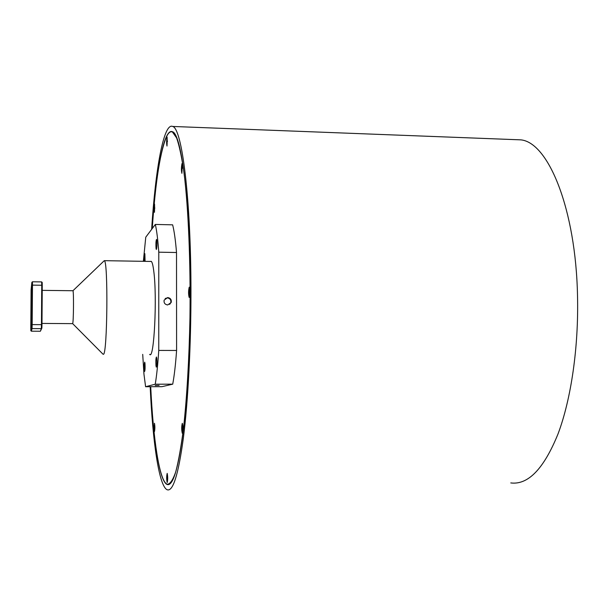 <?xml version="1.0" encoding="UTF-8"?>
<svg xmlns="http://www.w3.org/2000/svg" width="616" height="616" viewBox="0 0 616 616"><rect width="100%" height="100%" fill="white"/><g stroke="black" fill="none" stroke-linecap="round" stroke-linejoin="round"><path stroke-width="0.92" d="M150.181 386.709C152.683 442.049 158.974 485.639 166.982 489.674C172.826 492.292 178.286 475.121 183.36 438.161C188.08 401.216 191.037 345.676 190.96 291.06C190.96 198.621 181.997 128.297 172.673 126.457C163.733 122.314 155.486 168.63 151.644 229.345M510.78 482.929C528.12 485.131 543.874 468.776 558.042 433.887C571.155 399.053 578.755 347 577.515 295.765C575.829 209.14 548.402 142.396 520.805 139.855L514.691 139.616M152.229 228.567C156.033 170.994 163.933 127.758 172.434 131.732C181.504 133.549 190.19 201.979 190.182 291.614C190.259 344.567 187.387 398.421 182.821 434.295C177.901 470.216 172.596 486.917 166.913 484.399C159.274 480.565 153.207 439.462 150.712 386.709C153.238 439.331 159.29 480.311 166.905 484.137L167.182 484.253C170.024 484.253 172.873 480.126 175.737 471.879C178.555 461.192 181.158 446.546 183.545 427.943C186.879 397.543 189.158 359.012 189.959 317.74C190.683 262.408 188.419 208.824 184.13 173.65C181.859 157.634 179.348 145.715 176.615 137.907L172.426 131.993C170.624 131.208 168.853 132.378 167.113 135.505C160.468 149.719 155.517 180.727 152.252 228.528M167.113 137.145C166.489 140.61 166.451 143.574 167.005 146.038L167.113 137.145M154.562 204.089L154.485 212.312L154.562 204.089M154.447 423.269L154.439 431.662C155.001 429.121 155.016 426.334 154.485 423.284L154.447 423.269M167.182 473.381C166.513 476.207 166.513 479.263 167.182 482.551L167.198 482.559C167.852 479.825 167.852 476.776 167.213 473.404L167.182 473.381M182.29 423.323C181.497 426.595 181.497 429.922 182.298 433.294L182.298 433.294C183.083 430.338 183.098 427.019 182.359 423.354L182.29 423.323M189.212 287.195C188.381 290.868 188.357 294.279 189.158 297.428L189.227 297.413C190.044 294.071 190.082 290.667 189.351 287.202L189.212 287.195M182.005 163.571C181.258 167.321 181.22 170.57 181.897 173.319L182.005 163.571M159.105 385.393L155.178 385.5L159.105 385.393M167.675 297.559L164.118 300.161C163.733 302.91 164.919 304.512 167.675 304.959L171.194 302.471C171.664 299.669 170.493 298.029 167.675 297.559M169.662 304.396L170.778 302.772C171.248 299.984 170.078 298.352 167.259 297.875L165.165 298.506M144.39 261.338C144.244 257.157 144.398 254.6 144.86 253.661L145.083 261.353M156.041 248.448C155.763 243.82 155.925 240.817 156.526 239.416L156.811 240.456C157.088 245.083 156.926 248.102 156.325 249.495L156.041 248.448M155.987 365.804C155.709 361.153 155.856 358.219 156.433 356.995L156.757 358.312C157.041 362.97 156.888 365.912 156.318 367.144L155.987 365.804M144.321 370.262C144.09 365.989 144.221 363.278 144.706 362.139L144.983 363.371C145.222 367.652 145.091 370.362 144.606 371.502L144.321 370.262M150.481 261.438L151.174 261.323C152.183 261.923 153.061 265.334 153.815 271.548C157.242 297.413 154.092 359.59 149.78 354.5L149.619 354.385M143.366 261.323L145.761 237.183L155.324 224.44C156.734 230.507 157.889 239.755 158.782 252.183L158.759 350.427C157.842 364.472 156.672 375.737 155.24 384.215L145.599 386.725L143.951 374.12L142.712 354.369M103.55 261.377L104.32 260.668C108.262 260.699 107.376 354.539 103.434 354.292L103.034 354.208M72.842 290.729L72.942 290.744C73.858 291.199 73.566 323.146 72.634 323.616L103.08 354.262M31.27 317.186L31.431 296.411L31.262 317.202M31.508 325.417L31.562 319.234L31.501 325.417M31.778 291.399L31.832 285.239L31.77 291.406M31.147 294.671L31.2 288.665L31.139 294.679M30.885 327.851L30.939 321.822L30.877 327.851M167.113 137.468L167.013 145.707C166.505 143.428 166.536 140.679 167.113 137.468M167.113 144.267L167.175 138.769L167.113 144.267M166.982 142.411L167.421 141.549M154.562 204.389L154.493 212.004L154.562 204.389M154.562 210.703L154.616 205.629L154.562 210.703M154.462 208.909L154.832 208.069M182.005 163.933L181.905 172.957C181.281 170.409 181.312 167.398 182.005 163.933M182.013 171.394L182.082 165.373L181.635 168.353L182.013 171.394M181.835 169.323L181.835 168.376L182.382 168.353M154.447 423.577L154.439 431.346L154.447 423.577M154.277 427.974L154.708 426.98L154.177 426.942L154.385 429.999M167.182 473.719L167.213 473.743C167.806 476.861 167.798 479.687 167.198 482.213L167.182 482.213C166.559 479.171 166.559 476.337 167.182 473.719M167.182 480.796L167.19 475.136L167.213 480.796M167.506 478.37L167.052 478.401L167.052 477.338M182.29 423.692L182.351 423.723C183.044 427.119 183.021 430.184 182.298 432.925L182.298 432.925C181.558 429.799 181.551 426.726 182.29 423.692M182.066 428.913L182.675 428.859L182.12 428.89L182.12 427.697L182.675 427.743L181.92 427.681L182.221 431.323M189.212 287.58L189.158 297.051C188.427 294.132 188.442 290.975 189.212 287.58M189.227 295.457L189.281 289.143L188.812 291.961L189.212 295.464M189.02 293.101L189.027 291.984L189.636 291.992M156.903 360.576L156.888 363.555M156.964 243.097L156.918 245.846M189.381 293.077L188.973 293.108M189.636 291.915L188.973 291.845M182.375 431.331L182.221 430.122M182.367 425.286L182.066 427.689M182.375 430.13L182.675 427.704L182.213 426.495M182.375 426.495L182.213 425.294M167.506 478.416L166.99 478.463M154.493 430.007L154.354 428.274M154.524 428.282L154.501 424.925L154.285 426.942M182.39 167.683L181.889 167.644M182.39 168.207L181.782 168.137M154.832 207.946L154.4 207.9M167.429 140.902L167.013 140.864M167.429 141.387L166.928 141.326M30.831 330.653L31.516 328.074L32.063 328.598L31.354 331.192L40.363 331.246L41.326 328.651L41.449 324.663L41.98 324.478L41.865 328.135L41.326 328.651L32.063 328.598L32.163 324.601L31.608 324.409L31.878 282.328L31.1 289.774L30.8 327.558L30.831 330.653L31.354 331.192M31.516 328.074L31.608 324.409M31.878 282.328L32.432 281.781L32.471 285.131L31.917 285.393M32.432 281.781L41.665 281.905L41.734 285.247L32.471 285.131L32.163 324.601L41.449 324.663L41.734 285.247L42.258 285.524L41.98 324.478M41.665 281.905L42.196 282.467L42.258 285.524M41.865 328.135L40.363 331.246M155.324 224.44L172.626 224.84C174.205 230.885 175.506 240.109 176.515 252.506L158.782 252.183M158.759 350.427L176.592 350.473C175.591 364.48 174.297 375.706 172.719 384.168L155.24 384.215M145.599 386.725L161.97 386.671L172.719 384.168M176.592 350.473L176.515 252.506M172.673 126.457L520.805 139.855M172.927 132.017L172.426 131.993M41.988 323.423L72.534 323.639M42.227 290.359L72.927 290.729M72.942 290.744L104.304 260.653M104.32 260.668L151.359 261.454M150.312 354.5L149.78 354.5M170.778 302.772L171.194 302.471"/></g></svg>
